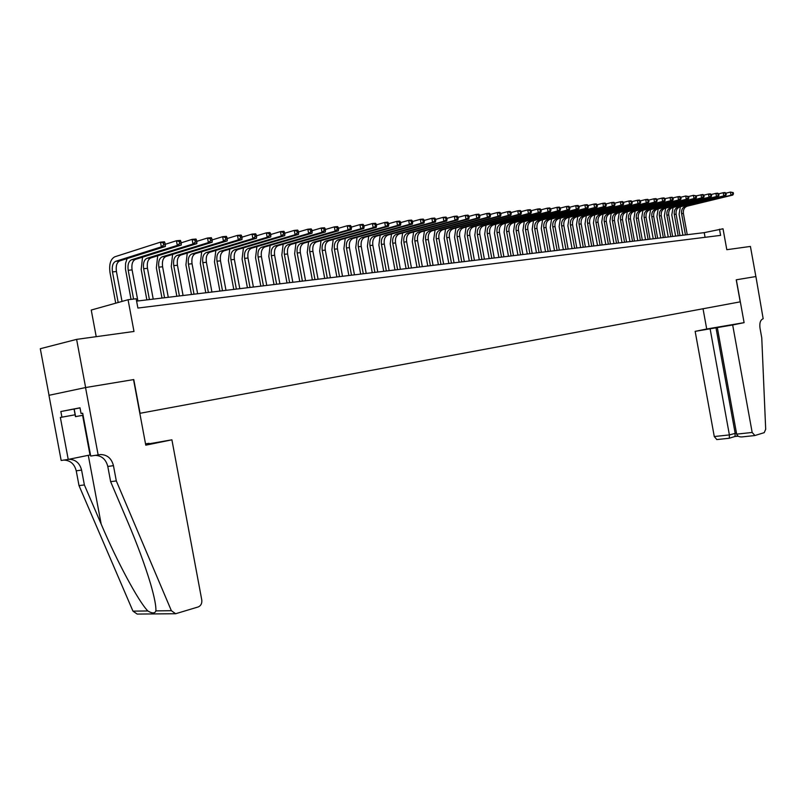 <?xml version="1.0" encoding="UTF-8"?>
<svg xmlns="http://www.w3.org/2000/svg" width="806" height="806" viewBox="0 0 806 806"><rect width="100%" height="100%" fill="white"/><g stroke="black" fill="none" stroke-linecap="round" stroke-linejoin="round"><path stroke-width="1.21" d="M49.035 395.303L40.3 348.716L76.61 339.376L133.987 331.457L128.063 299.731L91.239 310.048L96.216 336.666M736.331 279.783L744.099 322.642L732.674 324.979L752.169 432.459L754.91 435.522L764.229 432.651L765.69 429.266L761.761 337.825L760.008 328.153C759.373 322.964 760.421 319.831 763.171 318.743L755.907 276.539L736.231 279.803L755.867 276.549L750.416 246.435L726.811 249.699L723.022 228.783L704.232 232.642L136.607 301.122M61.911 417.155L75.129 414.788L60.359 417.458L61.911 417.155L60.863 411.523L79.996 407.796L81.074 413.528L82.686 413.216L90.705 456.045L98.151 454.927L85.537 387.555L133.776 379.566L85.627 387.535L76.61 339.376M128.063 299.731L136.164 298.764L137.897 308.053L720.604 235.372L719.486 229.206M736.231 279.803L740.23 301.847L139.831 413.337M133.776 379.566L140.073 413.287M705.079 237.307L704.232 232.642M122.018 301.424L116.427 271.501C115.701 265.95 116.779 262.424 119.671 260.932L165.361 246.495L161.341 246.868L160.465 242.153L114.855 256.782C110.533 259.048 108.921 264.338 110.019 272.66L115.721 303.187M118.18 302.492L112.467 271.904C111.742 266.343 112.81 262.816 115.701 261.315L161.341 246.868L163.678 244.903L165.29 244.752L164.938 242.868L163.326 243.009L163.678 244.903M163.326 243.009L160.465 242.153L164.484 241.8L164.938 242.868M165.361 246.495L165.29 244.752M83.068 415.271L75.472 416.642L83.068 415.241M60.863 411.523L80.016 407.917M74.081 409.186L75.472 416.642M74.182 409.005L75.603 416.561M145.634 444.398L171.9 439.814L201.782 600.017C202.125 603.442 200.926 605.759 198.185 606.958L175.648 613.729L171.366 610.696L116.316 480.94L113.455 465.667C111.571 458.443 107.289 454.725 100.589 454.534L98.151 454.927M175.648 613.729L137.181 614.071L132.96 611.139L79.008 485.605L84.378 484.94L101.173 524.091C116.92 561.369 138.622 601.729 147.851 610.968C152.274 613.588 154.954 613.557 155.88 610.877C156.193 606.152 154.42 597.125 150.571 583.796C144.929 565.046 137.302 544.362 127.68 521.734L110.634 481.656L107.792 466.452C105.969 459.38 101.768 455.682 95.209 455.36M110.634 481.656L116.316 480.94M79.008 485.605L76.238 470.835C74.454 463.954 70.313 460.367 63.825 460.075M68.812 459.299L68.903 459.289C75.522 459.47 79.754 463.067 81.587 470.089L84.378 484.94M60.359 417.458L68.228 459.42L61.165 460.478L48.954 395.313L85.537 387.555M133.534 379.606L145.775 445.174L171.9 439.814M145.533 443.864L149.08 443.32L145.564 444.046M68.228 459.42L90.494 454.876M82.696 413.236L81.074 413.528M732.674 324.979L695.155 331.357L714.277 436.54L729.39 434.918L736.462 433.044M710.116 328.818L729.39 434.918L729.309 438.212L735.052 436.469L735.143 433.185L715.97 327.619M703.034 308.748L706.711 328.999L695.155 331.357M744.099 322.642L706.711 328.999M717.32 327.589L736.664 434.132L752.169 432.459M716.846 439.572L714.277 436.54M742.064 436.902L741.782 436.933C738.921 436.983 737.208 436.046 736.664 434.132M738.165 436.187L735.052 436.469M127.086 258.595L125.575 263.35L125.464 269.093L131.035 299.379M133.574 299.066L128.204 270.292C127.479 264.781 128.577 261.285 131.469 259.794L177.31 245.417L176.443 240.742L165.2 244.319M137.886 300.97L132.093 269.889C131.378 264.398 132.466 260.902 135.368 259.421L181.259 245.054L177.31 245.417L179.627 243.472L181.209 243.331L180.866 241.457L179.285 241.599L179.627 243.472M179.285 241.599L176.443 240.742L180.393 240.4L180.866 241.457M181.259 245.054L181.209 243.331M142.531 257.174L141.191 269.456L146.863 299.882M149.412 299.58L143.659 268.71C142.954 263.25 144.052 259.774 146.964 258.303L192.987 243.996L192.12 239.372L181.118 242.838M153.221 299.117L147.478 268.317C146.773 262.867 147.881 259.401 150.793 257.93L196.855 243.644L192.987 243.996L195.294 242.062L196.845 241.931L196.493 240.077L194.951 240.218L195.294 242.062M194.951 240.218L192.12 239.372L195.999 239.029L196.493 240.077M196.855 243.644L196.845 241.931M157.704 255.784L156.364 267.894L161.986 298.059M164.545 297.757L158.842 267.159C158.147 261.738 159.256 258.293 162.187 256.832L208.371 242.606L207.515 238.012L196.735 241.377M168.283 297.303L162.6 266.766C161.905 261.366 163.024 257.93 165.945 256.469L212.169 242.253L208.371 242.606L210.658 240.692L212.19 240.551L211.847 238.717L210.326 238.858L210.658 240.692M210.326 238.858L207.515 238.012L211.323 237.679L211.847 238.717M212.169 242.253L212.19 240.551M172.615 254.414L171.275 266.373L176.846 296.265M179.406 295.963L173.764 265.627C173.078 260.257 174.197 256.842 177.139 255.391L223.474 241.236L222.637 236.692L212.069 239.956M183.083 295.52L177.451 265.255C176.766 259.895 177.894 256.489 180.836 255.028L227.211 240.893L223.474 241.236L225.751 239.332L227.252 239.201L226.909 237.387L225.418 237.518L225.751 239.332M225.418 237.518L222.637 236.692L226.365 236.359L226.909 237.387M227.211 240.893L227.252 239.201M187.264 253.074L185.924 264.862L191.445 294.512M194.014 294.2L188.423 264.126C187.748 258.807 188.886 255.421 191.828 253.971L238.314 239.886L237.478 235.382L227.131 238.556M197.631 293.767L192.05 263.753C191.375 258.444 192.513 255.069 195.465 253.618L241.981 239.553L238.314 239.886L240.581 238.012L242.042 237.881L241.709 236.077L240.238 236.208L240.581 238.012M240.238 236.208L237.478 235.382L241.145 235.06L241.709 236.077M241.981 239.553L242.042 237.881M201.671 251.744L200.331 263.391L205.792 292.78M208.381 292.467L202.83 262.655C202.165 257.376 203.314 254.011 206.276 252.57L252.883 238.566L252.056 234.103L241.911 237.186M211.928 292.034L206.396 262.282C205.732 257.023 206.88 253.668 209.842 252.228L256.479 238.244L252.883 238.566L255.129 236.702L256.57 236.571L256.237 234.788L254.797 234.919L255.129 236.702M254.797 234.919L252.056 234.103L255.653 233.79L256.237 234.788M256.479 238.244L256.57 236.571M215.827 250.434L214.487 261.93L219.907 291.077M222.496 290.765L216.995 261.204C216.34 255.965 217.499 252.631 220.471 251.2L267.189 237.266L266.373 232.843L256.439 235.846M225.982 290.341L220.501 260.842C219.847 255.623 221.005 252.298 223.977 250.868L270.735 236.944L267.189 237.266L269.426 235.423L270.846 235.292L270.514 233.528L269.103 233.649L269.426 235.423M269.103 233.649L266.373 232.843L269.919 232.531L270.514 233.528M270.735 236.944L270.846 235.292M229.75 249.145L228.41 260.499L233.77 289.404M236.37 289.092L230.929 259.774C230.274 254.585 231.443 251.281 234.425 249.86L281.254 235.997L280.448 231.614L270.705 234.526M239.805 288.679L234.375 259.421C233.73 254.243 234.889 250.948 237.871 249.528L284.73 235.684L281.254 235.997L283.48 234.163L284.871 234.042L284.548 232.289L283.158 232.41L283.48 234.163M283.158 232.41L280.448 231.614L283.924 231.302L284.548 232.289M284.73 235.684L284.871 234.042M243.432 247.885L242.092 259.099L247.412 287.752M250.011 287.44L244.621 258.373C243.986 253.225 245.155 249.951 248.137 248.53L295.067 234.748L294.271 230.395L284.72 233.236M253.386 287.037L248.006 258.031C247.371 252.893 248.55 249.618 251.532 248.208L298.492 234.435L295.067 234.748L297.283 232.924L298.653 232.803L298.331 231.07L296.961 231.191L297.283 232.924M296.961 231.191L294.271 230.395L297.686 230.093L298.331 231.07M298.492 234.435L298.653 232.803M256.892 246.636L255.552 257.719L260.832 286.14M263.431 285.828L258.091 256.993C257.457 251.895 258.645 248.631 261.638 247.23L308.648 233.508L307.852 229.206L298.492 231.967M266.756 285.425L261.416 256.651C260.791 251.563 261.98 248.308 264.973 246.908L312.013 233.206L308.648 233.508L310.844 231.715L312.194 231.594L311.872 229.871L310.532 229.982L310.844 231.715M310.532 229.982L307.852 229.206L311.217 228.904L311.872 229.871M312.013 233.206L312.194 231.594M270.141 245.407L268.801 256.358L274.02 284.548M276.629 284.236L271.33 255.643C270.715 250.575 271.904 247.351 274.906 245.951L321.997 232.299L321.211 228.027L312.033 230.718M279.894 283.833L274.614 255.301C273.99 250.253 275.189 247.029 278.191 245.629L325.302 232.007L321.997 232.299L324.183 230.516L325.503 230.395L325.181 228.692L323.861 228.803L324.183 230.516M323.861 228.803L321.211 228.027L324.506 227.735L325.181 228.692M325.302 232.007L325.503 230.395M283.158 244.198L281.828 255.018L287.007 282.977M289.616 282.664L284.367 254.303C283.752 249.286 284.951 246.082 287.954 244.692L335.115 231.11L334.339 226.879L325.332 229.498M292.83 282.281L287.591 253.981C286.976 248.963 288.175 245.759 291.188 244.379L338.359 230.818L335.115 231.11L337.291 229.337L338.58 229.226L338.268 227.534L336.979 227.645L337.291 229.337M336.979 227.645L334.339 226.879L337.583 226.587L338.268 227.534M338.359 230.818L338.58 229.226M295.973 242.999L294.643 253.709L299.772 281.435M302.391 281.123L297.182 252.993C296.578 248.006 297.787 244.833 300.799 243.452L348.021 229.942L347.245 225.74L338.409 228.299M305.555 280.74L300.356 252.671C299.751 247.694 300.96 244.52 303.973 243.14L351.204 229.65L348.021 229.942L351.446 228.068L351.144 226.395L349.864 226.506L350.177 228.189M349.864 226.506L347.245 225.74L350.439 225.458L351.144 226.395M351.204 229.65L351.446 228.068M308.587 241.83L307.247 252.409L312.345 279.924M314.965 279.611L309.796 251.704C309.202 246.757 310.411 243.603 313.433 242.233L360.705 228.793L359.929 224.632L351.275 227.121M318.068 279.229L312.919 251.381C312.325 246.455 313.544 243.301 316.557 241.931L363.838 228.511L360.705 228.793L364.1 226.939L363.798 225.277L362.539 225.388L362.851 227.05M362.539 225.388L359.929 224.632L363.073 224.35L363.798 225.277M363.838 228.511L364.1 226.939M321 240.672L319.66 251.14L324.707 278.433M327.327 278.12L322.209 250.434C321.624 245.528 322.843 242.394 325.866 241.034L373.178 227.665L372.412 223.534L363.919 225.962M330.389 277.748L325.281 250.122C324.697 245.226 325.916 242.092 328.939 240.732L376.261 227.383L373.178 227.665L376.543 225.821L376.241 224.169L375.002 224.28L375.314 225.932M375.002 224.28L372.412 223.534L375.505 223.262L376.241 224.169M376.261 227.383L376.543 225.821M333.21 239.533L331.881 249.88L336.878 276.962M339.507 276.649L334.43 249.185C333.855 244.319 335.074 241.206 338.097 239.845L385.449 226.546L384.694 222.456L376.362 224.824M342.52 276.287L337.452 248.873C336.878 244.017 338.107 240.913 341.129 239.553L388.482 226.274L385.449 226.546L388.784 224.723L388.482 223.091L387.263 223.191L387.565 224.834M387.263 223.191L384.694 222.456L387.726 222.184L388.482 223.091M388.482 226.274L388.784 224.723M345.24 238.405L343.9 248.651L348.867 275.521M351.487 275.199L346.459 247.946C345.885 243.12 347.114 240.037 350.147 238.687L397.519 225.458L396.774 221.388L388.593 223.705M354.459 274.846L349.431 247.644C348.867 242.828 350.096 239.745 353.129 238.405L400.511 225.186L397.519 225.458L400.824 223.645L400.522 222.023L399.323 222.124L399.625 223.756M399.323 222.124L396.774 221.388L399.756 221.126L400.522 222.023M400.511 225.186L400.824 223.645M357.068 237.296L355.738 247.432L360.665 274.09M363.284 273.778L358.297 246.737C357.733 241.951 358.962 238.878 361.995 237.548L409.398 224.38L408.652 220.35L400.632 222.597M366.206 273.425L361.229 246.435C360.665 241.659 361.904 238.596 364.937 237.256L412.34 224.108L409.398 224.38L412.672 222.587L412.37 220.975L411.191 221.076L411.493 222.688M411.191 221.076L408.652 220.35L411.594 220.088L412.37 220.975M412.34 224.108L412.672 222.587M368.725 236.208L367.395 246.233L372.271 272.69M374.901 272.378L369.954 245.548C369.4 240.793 370.639 237.75 373.672 236.42L421.085 223.322L420.349 219.323L412.471 221.519M377.782 272.025L372.835 245.246C372.281 240.5 373.531 237.468 376.563 236.138L423.976 223.061L421.085 223.322L424.319 221.539L424.027 219.947L422.868 220.048L423.17 221.65M422.868 220.048L420.349 219.323L423.241 219.071L424.027 219.947M423.976 223.061L424.319 221.539M380.2 235.13L378.87 245.054L383.716 271.31M386.336 270.997L381.429 244.369C380.885 239.654 382.125 236.632 385.167 235.312L432.58 222.275L431.855 218.305L424.127 220.461M389.177 270.655L384.271 244.077C383.727 239.372 384.976 236.349 388.008 235.03L435.431 222.023L432.58 222.275L435.794 220.512L435.502 218.93L434.363 219.031L434.656 220.612M434.363 219.031L431.855 218.305L434.706 218.063L435.502 218.93M435.431 222.023L435.794 220.512M391.504 234.072L390.175 243.896L394.98 269.96M397.61 269.637L392.734 243.211C392.2 238.526 393.439 235.533 396.481 234.214L443.905 221.247L443.179 217.318L435.593 219.413M400.391 269.305L395.534 242.928C395 238.254 396.25 235.261 399.282 233.941L446.705 220.995L443.905 221.247L447.088 219.504L446.796 217.932L445.678 218.023L445.96 219.605M445.678 218.023L443.179 217.318L445.99 217.066L446.796 217.932M446.705 220.995L447.088 219.504M402.637 233.025L401.307 242.757L406.073 268.62M408.702 268.297L403.866 242.072C403.332 237.427 404.592 234.445 407.624 233.136L455.047 220.24L454.332 216.34L446.877 218.386M411.453 267.965L406.627 241.79C406.093 237.155 407.352 234.183 410.385 232.874L457.808 219.988L455.047 220.24L458.201 218.507L457.909 216.945L456.811 217.046L457.093 218.607M456.811 217.046L454.332 216.34L457.093 216.089L457.909 216.945M457.808 219.988L458.201 218.507M413.609 231.997L412.279 241.629L417.004 267.3M419.634 266.977L414.838 240.954C414.314 236.339 415.564 233.377 418.606 232.078L466.019 219.242L465.304 215.373L457.989 217.368M422.334 266.655L417.558 240.672C417.024 236.067 418.284 233.115 421.326 231.816L468.739 219L466.019 219.242L469.142 217.529L468.86 215.978L467.772 216.068L468.054 217.62M467.772 216.068L465.304 215.373L468.024 215.131L468.86 215.978M468.739 219L469.142 217.529M424.409 230.979L423.079 240.52L427.774 266M430.394 265.678L425.639 239.845C425.125 235.261 426.384 232.329 429.427 231.04L476.82 218.265L476.114 214.426L468.931 216.381M433.064 265.355L428.318 239.573C427.805 234.999 429.064 232.068 432.107 230.778L479.499 218.023L476.82 218.265L479.913 216.562L479.63 215.021L478.563 215.111L478.845 216.653M478.563 215.111L476.114 214.426L478.794 214.184L479.63 215.021M479.499 218.023L479.913 216.562M435.059 229.982L433.729 239.422L438.383 264.721M441.003 264.398L436.288 238.757C435.774 234.214 437.033 231.292 440.076 230.002L487.459 217.308L486.764 213.489L479.701 215.393M443.632 264.086L438.927 238.485C438.414 233.952 439.673 231.04 442.716 229.75L490.088 217.066L487.459 217.308L490.522 215.605L490.25 214.084L489.192 214.174L489.474 215.706M489.192 214.174L486.764 213.489L489.393 213.258L490.25 214.084M490.088 217.066L490.522 215.605M445.547 228.995L444.217 238.354L448.831 263.461M451.461 263.139L446.776 237.679C446.272 233.166 447.542 230.274 450.584 228.995L497.937 216.351L497.242 212.562L490.31 214.436M454.05 262.827L449.375 237.417C448.871 232.914 450.141 230.022 453.184 228.743L500.526 216.119L497.937 216.351L500.969 214.668L500.697 213.157L499.66 213.247L499.932 214.769M499.66 213.247L497.242 212.562L499.841 212.341L500.697 213.157M500.526 216.119L500.969 214.668M455.884 228.017L454.554 237.286L459.138 262.212M461.757 261.9L457.113 236.621C456.619 232.138 457.889 229.267 460.921 227.997L508.254 215.424L507.568 211.656L500.758 213.489M464.316 261.587L459.682 236.359C459.178 231.886 460.448 229.015 463.49 227.745L510.813 215.192L508.254 215.424L511.266 213.751L510.994 212.25L509.966 212.341L510.248 213.842M509.966 212.341L507.568 211.656L510.117 211.434L510.994 212.25M510.813 215.192L511.266 213.751M466.07 227.06L464.75 236.239L469.294 260.993M471.913 260.67L467.309 235.584C466.815 231.131 468.085 228.279 471.127 227.01L518.419 214.497L517.734 210.769L511.044 212.552M474.432 260.368L469.827 235.322C469.334 230.879 470.613 228.027 473.646 226.768L520.938 214.265L518.419 214.497L521.401 212.844L521.129 211.353L520.122 211.434L520.394 212.935M520.122 211.434L517.734 210.769L520.253 210.547L521.129 211.353M520.938 214.265L521.401 212.844M476.114 226.113L474.794 235.211L479.298 259.784M481.917 259.461L477.354 234.546C476.86 230.133 478.129 227.302 481.172 226.043L528.434 213.59L527.759 209.882L521.18 211.635M484.406 259.169L479.842 234.294C479.348 229.891 480.628 227.06 483.66 225.801L530.912 213.368L528.434 213.59L531.396 211.948L531.124 210.467L530.126 210.557L530.398 212.038M530.126 210.557L527.759 209.882L530.237 209.671L531.124 210.467M530.912 213.368L531.396 211.948M486.018 225.186L484.698 234.193L489.171 258.595M491.791 258.273L487.247 233.539C486.764 229.156 488.043 226.335 491.076 225.086L538.297 212.693L537.632 209.016L531.174 210.729M494.229 257.98L489.705 233.287C489.222 228.904 490.501 226.093 493.534 224.844L540.745 212.472L538.297 212.693L541.239 211.061L540.967 209.59L539.99 209.681L540.262 211.152M539.99 209.681L537.632 209.016L540.07 208.804L540.967 209.59M540.745 212.472L541.239 211.061M495.781 224.259L494.451 233.196L498.894 257.416M501.513 257.104L497.01 232.541C496.536 228.189 497.816 225.388 500.848 224.139L548.02 211.817L547.355 208.16L541.007 209.842M503.921 256.812L499.428 232.289C498.954 227.947 500.234 225.146 503.266 223.907L550.427 211.595L548.02 211.817L550.931 210.195L550.669 208.734L549.702 208.825L549.974 210.285M549.702 208.825L547.355 208.16L549.763 207.948L550.669 208.734M550.427 211.595L550.931 210.195M505.402 223.353L504.082 232.209L508.485 256.258M511.105 255.945L506.631 231.554C506.158 227.232 507.437 224.451 510.48 223.212L557.601 210.95L556.946 207.323L550.71 208.956M513.482 255.663L509.019 231.312C508.546 226.99 509.825 224.219 512.868 222.98L559.979 210.729L557.601 210.95L560.492 209.338L560.23 207.888L559.273 207.978L559.545 209.419M559.273 207.978L556.946 207.323L559.314 207.112L560.23 207.888M559.979 210.729L560.492 209.338M514.893 222.456L513.573 231.231L517.946 255.119M520.565 254.807L516.122 230.587C515.659 226.285 516.938 223.524 519.971 222.295L567.051 210.094L566.396 206.497L560.261 208.099M522.903 254.525L518.48 230.345C518.006 226.053 519.296 223.292 522.328 222.073L569.389 209.872L567.051 210.094L569.913 208.492L569.651 207.051L568.714 207.142L568.976 208.583M568.714 207.142L566.396 206.497L568.734 206.286L569.651 207.051M569.389 209.872L569.913 208.492M524.253 221.569L522.933 230.274L527.275 253.991M529.885 253.678L525.482 229.619C525.018 225.358 526.308 222.617 529.341 221.388L576.361 209.248L575.706 205.671L569.681 207.243M532.202 253.396L527.799 229.388C527.346 225.126 528.625 222.385 531.658 221.166L578.668 209.036L576.361 209.248L579.192 207.666L578.94 206.235L578.013 206.316L578.275 207.746M578.013 206.316L575.706 205.671L578.013 205.47L578.94 206.235M578.668 209.036L579.192 207.666M533.481 220.693L532.172 229.327L536.484 252.883M539.083 252.57L534.71 228.682C534.257 224.441 535.547 221.721 538.569 220.501L585.539 208.411L584.884 204.865L578.97 206.407M541.37 252.298L536.998 228.441C536.544 224.219 537.834 221.499 540.856 220.28L587.806 208.21L585.539 208.411L588.35 206.84L588.088 205.419L587.181 205.5L587.443 206.92M587.181 205.5L584.884 204.865L587.161 204.664L588.088 205.419M587.806 208.21L588.35 206.84M542.589 219.837L541.279 228.39L545.551 251.784M548.161 251.472L543.818 227.745C543.365 223.544 544.655 220.834 547.677 219.625L594.586 207.595L593.941 204.069L588.118 205.58M550.407 251.2L546.075 227.514C545.622 223.312 546.911 220.612 549.934 219.403L596.823 207.394L594.586 207.595L597.377 206.034L597.115 204.623L596.218 204.704L596.48 206.114M596.218 204.704L593.941 204.069L596.188 203.878L597.115 204.623M596.823 207.394L597.377 206.034M551.566 218.99L550.256 227.463L554.508 250.706M557.107 250.394L552.795 226.829C552.352 222.647 553.641 219.957 556.664 218.758L603.503 206.789L602.868 203.283L597.145 204.764M559.324 250.132L555.022 226.597C554.578 222.426 555.868 219.736 558.89 218.537L605.719 206.588L603.503 206.789L606.273 205.238L606.021 203.837L605.135 203.918L605.387 205.318M605.135 203.918L602.868 203.283L605.084 203.092L606.021 203.837M605.719 206.588L606.273 205.238M560.432 218.144L559.122 226.557L563.344 249.638M565.943 249.326L561.661 225.922C561.218 221.771 562.507 219.091 565.53 217.902L612.308 205.983L611.673 202.518L606.041 203.958M568.129 249.064L563.857 225.7C563.414 221.549 564.704 218.879 567.726 217.691L614.484 205.792L612.308 205.983L615.049 204.452L614.797 203.062L613.92 203.142L614.182 204.523M613.92 203.142L611.673 202.518L613.85 202.326L614.797 203.062M614.484 205.792L615.049 204.452M569.177 217.318L567.867 225.66L572.058 248.591M574.648 248.278L570.406 225.025C569.963 220.904 571.253 218.245 574.275 217.056L620.983 205.198L620.348 201.752L614.817 203.172M576.814 248.016L572.572 224.803C572.139 220.683 573.429 218.033 576.441 216.844L623.129 205.006L620.983 205.198L623.703 203.676L623.451 202.296L622.595 202.366L622.847 203.747M622.595 202.366L620.348 201.752L622.504 201.56L623.451 202.296M623.129 205.006L623.703 203.676M577.801 216.502L576.502 224.773L580.663 247.553M583.252 247.241L579.03 224.139C578.597 220.048 579.887 217.408 582.899 216.22L629.536 204.422L628.912 200.996L623.471 202.387M585.378 246.989L581.166 223.927C580.733 219.837 582.033 217.197 585.035 216.018L631.662 204.23L629.536 204.422L632.236 202.911L631.995 201.54L631.138 201.611L631.39 202.981M631.138 201.611L628.912 200.996L631.038 200.815L631.995 201.54M631.662 204.23L632.236 202.911M586.315 215.696L585.015 223.897L589.146 246.535M591.735 246.223L587.544 223.272C587.111 219.202 588.41 216.582 591.413 215.404L637.979 203.656L637.365 200.261L632.005 201.621M593.831 245.961L589.649 223.05C589.226 218.99 590.516 216.371 593.528 215.192L640.075 203.475L637.979 203.656L640.659 202.155L640.417 200.795L639.581 200.865L639.823 202.225M639.581 200.865L637.365 200.261L639.45 200.069L640.417 200.795M640.075 203.475L640.659 202.155M594.717 214.9L593.418 223.03L597.518 245.518M600.097 245.205L595.946 222.416C595.523 218.366 596.813 215.756 599.815 214.587L646.311 202.9L645.697 199.525L640.427 200.865M602.183 244.953L598.022 222.194C597.609 218.164 598.898 215.555 601.901 214.386L648.367 202.719L646.311 202.9L648.971 201.409L648.719 200.059L647.893 200.13L648.145 201.48M647.893 200.13L645.697 199.525L647.762 199.344L648.719 200.059M648.367 202.719L648.971 201.409M603.009 214.114L601.709 222.184L605.79 244.52M608.369 244.208L604.238 221.559C603.815 217.549 605.105 214.95 608.107 213.792L654.522 202.165L653.908 198.8L648.729 200.11M610.414 243.966L606.293 221.348C605.87 217.338 607.17 214.759 610.162 213.59L656.558 201.974L654.522 202.165L657.162 200.674L656.92 199.334L656.104 199.404L656.346 200.744M656.104 199.404L653.908 198.8L655.953 198.629L656.92 199.334M656.558 201.974L657.162 200.674M611.2 213.328L609.9 221.348L613.95 243.543M616.519 243.231L612.419 220.723C612.006 216.733 613.295 214.154 616.298 212.996L662.633 201.429L662.018 198.095L656.93 199.374M618.545 242.979L614.444 220.522C614.041 216.532 615.331 213.963 618.323 212.804L664.638 201.248L662.633 201.429L665.252 199.948L665.01 198.619L664.204 198.689L664.446 200.019M664.204 198.689L662.018 198.095L664.033 197.913L665.01 198.619L672.013 197.218L672.99 197.913L672.194 197.984L672.436 199.304L673.232 199.233L672.99 197.913L677.927 196.694L679.881 196.523L680.858 197.218L680.083 197.279L680.314 198.598L681.1 198.528L680.858 197.218L685.715 196.009L688.636 196.523L687.861 196.593L688.102 197.903L688.868 197.833L688.636 196.523L693.412 195.334L696.303 195.848L695.548 195.918L695.78 197.218L696.545 197.148L696.303 195.848L702.892 194.498L703.88 195.173L703.124 195.243L703.356 196.533L704.112 196.463L703.88 195.173M664.638 201.248L665.252 199.948M619.28 212.562L617.99 220.512L622 242.566M624.569 242.253L620.499 219.897C620.086 215.927 621.386 213.368 624.378 212.22L670.632 200.704L670.028 197.389L672.194 197.984M626.574 242.012L622.504 219.695C622.091 215.736 623.391 213.177 626.383 212.028L672.607 200.523L670.632 200.704L672.436 199.304M672.607 200.523L673.232 199.233M627.259 211.807L625.97 219.695L629.96 241.609M632.519 241.296L628.478 219.081C628.076 215.142 629.365 212.593 632.347 211.444L678.521 199.989L677.927 196.694L680.083 197.279M634.493 241.065L630.453 218.879C630.05 214.94 631.34 212.401 634.332 211.263L680.476 199.807L678.521 199.989L680.314 198.598M680.476 199.807L681.1 198.528M635.138 211.061L633.848 218.889L637.808 240.662M640.367 240.349L636.347 218.275C635.954 214.356 637.244 211.827 640.226 210.688L686.309 199.284L685.715 196.009L687.861 196.593M642.322 240.117L638.302 218.073C637.909 214.164 639.198 211.635 642.181 210.497L688.243 199.102L686.309 199.284L688.102 197.903M688.243 199.102L688.868 197.833M642.916 210.316L641.626 218.083L645.566 239.725M648.125 239.412L644.125 217.479C643.732 213.59 645.022 211.071 648.004 209.943L693.996 198.578L693.412 195.334L695.548 195.918M650.039 239.181L646.059 217.277C645.656 213.399 646.956 210.89 649.928 209.751L695.91 198.407L693.996 198.578L695.78 197.218M695.91 198.407L696.545 197.148M650.593 209.59L649.314 217.298L653.223 238.798M655.772 238.495L651.802 216.693C651.419 212.824 652.709 210.326 655.681 209.197L701.593 197.893L701.008 194.669L703.124 195.243M657.666 238.264L653.706 216.502C653.323 212.633 654.613 210.144 657.585 209.016L703.477 197.722L701.593 197.893L703.356 196.533M703.477 197.722L704.112 196.463M658.18 208.865L656.9 216.522L660.789 237.891M663.328 237.579L659.389 215.917C659.006 212.069 660.295 209.59 663.257 208.462L709.078 197.218L708.504 194.004L703.85 195.163M665.202 237.357L661.273 215.726C660.88 211.887 662.179 209.409 665.141 208.28L710.942 197.047L709.078 197.218L711.587 195.798L711.355 194.518L710.61 194.578L710.842 195.868M710.61 194.578L708.504 194.004L710.358 193.843L711.355 194.518M710.942 197.047L711.587 195.798M665.665 208.15L664.386 215.746L668.255 236.984M670.793 236.682L666.874 215.152C666.491 211.333 667.781 208.865 670.753 207.746L716.484 196.543L715.899 193.359L711.315 194.488M672.647 236.46L668.738 214.96C668.355 211.142 669.645 208.683 672.607 207.565L718.317 196.382L716.484 196.543L718.962 195.133L718.74 193.863L718.005 193.924L718.237 195.203M718.005 193.924L715.899 193.359L717.743 193.198L718.74 193.863M718.317 196.382L718.962 195.133M673.07 207.454L671.791 214.99L675.63 236.098M678.168 235.795L674.279 214.396C673.897 210.598 675.186 208.139 678.148 207.031L723.788 195.878L723.214 192.715L718.69 193.833M679.992 235.574L676.113 214.205C675.73 210.416 677.02 207.958 679.982 206.85L725.591 195.717L723.788 195.878L726.256 194.488L726.025 193.218L725.299 193.279L725.531 194.548M725.299 193.279L723.214 192.715L725.027 192.553L726.025 193.218M725.591 195.717L726.256 194.488M680.375 206.759L679.105 214.235L682.914 235.221M685.453 234.909L681.584 213.64C681.211 209.872 682.501 207.434 685.453 206.326L730.992 195.233L730.427 192.08L725.964 193.178M687.256 234.697L683.397 213.459C683.025 209.691 684.314 207.253 687.266 206.145L732.785 195.062L730.992 195.233L733.45 193.843L733.218 192.584L732.503 192.644L732.735 193.903M732.503 192.644L730.427 192.08L733.218 192.584M732.785 195.062L733.45 193.843M112.467 271.904L116.427 271.501M115.701 261.315L119.671 260.932M107.792 466.452L113.455 465.667M81.587 470.089L76.238 470.835M132.96 611.139L147.851 610.968M155.88 610.877L171.366 610.696M101.173 524.091L88.287 455.33M82.605 415.352L90.02 454.977M128.204 270.292L132.093 269.889M131.469 259.794L135.368 259.421M143.659 268.71L147.478 268.317M146.964 258.303L150.793 257.93M158.842 267.159L162.6 266.766M162.187 256.832L165.945 256.469M173.764 265.627L177.451 265.255M177.139 255.391L180.836 255.028M188.423 264.126L192.05 263.753M191.828 253.971L195.465 253.618M202.83 262.655L206.396 262.282M206.276 252.57L209.842 252.228M216.995 261.204L220.501 260.842M220.471 251.2L223.977 250.868M230.929 259.774L234.375 259.421M234.425 249.86L237.871 249.528M244.621 258.373L248.006 258.031M248.137 248.53L251.532 248.208M258.091 256.993L261.416 256.651M261.638 247.23L264.973 246.908M271.33 255.643L274.614 255.301M274.906 245.951L278.191 245.629M284.367 254.303L287.591 253.981M287.954 244.692L291.188 244.379M297.182 252.993L300.356 252.671M300.799 243.452L303.973 243.14M309.796 251.704L312.919 251.381M313.433 242.233L316.557 241.931M322.209 250.434L325.281 250.122M325.866 241.034L328.939 240.732M334.43 249.185L337.452 248.873M338.097 239.845L341.129 239.553M346.459 247.946L349.431 247.644M350.147 238.687L353.129 238.405M358.297 246.737L361.229 246.435M361.995 237.548L364.937 237.256M369.954 245.548L372.835 245.246M373.672 236.42L376.563 236.138M381.429 244.369L384.271 244.077M385.167 235.312L388.008 235.03M392.734 243.211L395.534 242.928M396.481 234.214L399.282 233.941M403.866 242.072L406.627 241.79M407.624 233.136L410.385 232.874M414.838 240.954L417.558 240.672M418.606 232.078L421.326 231.816M425.639 239.845L428.318 239.573M429.427 231.04L432.107 230.778M436.288 238.757L438.927 238.485M440.076 230.002L442.716 229.75M446.776 237.679L449.375 237.417M450.584 228.995L453.184 228.743M457.113 236.621L459.682 236.359M460.921 227.997L463.49 227.745M467.309 235.584L469.827 235.322M471.127 227.01L473.646 226.768M477.354 234.546L479.842 234.294M481.172 226.043L483.66 225.801M487.247 233.539L489.705 233.287M491.076 225.086L493.534 224.844M497.01 232.541L499.428 232.289M500.848 224.139L503.266 223.907M506.631 231.554L509.019 231.312M510.48 223.212L512.868 222.98M516.122 230.587L518.48 230.345M519.971 222.295L522.328 222.073M525.482 229.619L527.799 229.388M529.341 221.388L531.658 221.166M534.71 228.682L536.998 228.441M538.569 220.501L540.856 220.28M543.818 227.745L546.075 227.514M547.677 219.625L549.934 219.403M552.795 226.829L555.022 226.597M556.664 218.758L558.89 218.537M561.661 225.922L563.857 225.7M565.53 217.902L567.726 217.691M570.406 225.025L572.572 224.803M574.275 217.056L576.441 216.844M579.03 224.139L581.166 223.927M582.899 216.22L585.035 216.018M587.544 223.272L589.649 223.05M591.413 215.404L593.528 215.192M595.946 222.416L598.022 222.194M599.815 214.587L601.901 214.386M604.238 221.559L606.293 221.348M608.107 213.792L610.162 213.59M612.419 220.723L614.444 220.522M616.298 212.996L618.323 212.804M620.499 219.897L622.504 219.695M624.378 212.22L626.383 212.028M628.478 219.081L630.453 218.879M632.347 211.444L634.332 211.263M636.347 218.275L638.302 218.073M640.226 210.688L642.181 210.497M644.125 217.479L646.059 217.277M648.004 209.943L649.928 209.751M651.802 216.693L653.706 216.502M655.681 209.197L657.585 209.016M659.389 215.917L661.273 215.726M663.257 208.462L665.141 208.28M666.874 215.152L668.738 214.96M670.753 207.746L672.607 207.565M674.279 214.396L676.113 214.205M678.148 207.031L679.982 206.85M681.584 213.64L683.397 213.459M685.453 206.326L687.266 206.145M98.604 454.826L100.589 454.534M754.618 435.572L741.782 436.933M729.208 438.263L716.736 439.582"/></g></svg>
